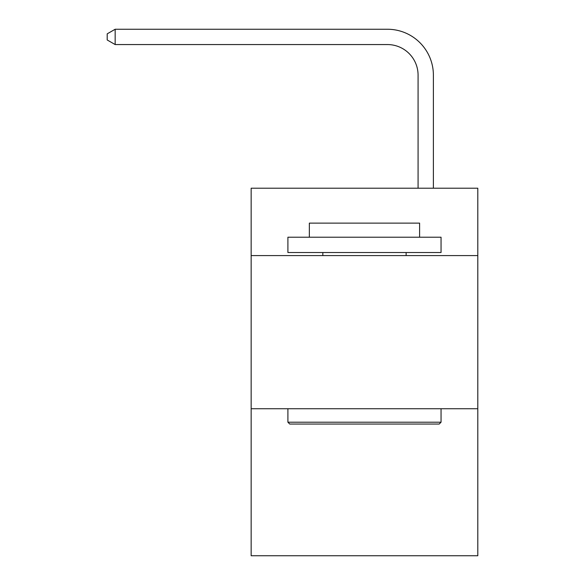 <?xml version="1.0" encoding="UTF-8"?>
<svg xmlns="http://www.w3.org/2000/svg" width="585" height="585" viewBox="0 0 585 585"><rect width="100%" height="100%" fill="white"/><g stroke="black" fill="none" stroke-linecap="round" stroke-linejoin="round"><path stroke-width="0.88" d="M477.799 255.594L477.799 188.209L251.155 188.209L251.155 255.594L477.799 255.594L477.799 555.75L251.155 555.75L251.155 255.594M477.799 408.732L251.155 408.732M418.078 188.209L418.078 75.194A30.625 30.625 103.7 0 0 387.445 44.562L115.165 44.562L107.201 39.97L107.201 33.842L115.165 29.25L387.445 29.25A45.944 45.944 -76.3 0 1 433.39 75.194L433.39 188.209M289.743 424.052L287.908 422.209L441.046 422.209L439.211 424.052L289.743 424.052M441.046 237.217L441.046 252.53L287.908 252.53L287.908 237.217L441.046 237.217M309.348 237.217L309.348 223.126L419.606 223.126L419.606 237.217M441.046 408.732L441.046 422.209M287.908 408.732L287.908 422.209M406.129 252.53L406.129 255.594M322.825 252.53L322.825 255.594M418.078 75.194A30.625 30.625 103.7 0 0 387.445 44.562A30.625 30.625 103.7 0 1 418.078 75.194A30.625 30.625 103.7 0 0 387.445 44.562A30.625 30.625 103.7 0 1 418.078 75.194A30.625 30.625 103.7 0 0 387.445 44.562A30.625 30.625 103.7 0 1 418.078 75.194A30.625 30.625 103.7 0 0 387.445 44.562A30.625 30.625 103.7 0 1 418.078 75.194A30.625 30.625 103.7 0 0 387.445 44.562A30.625 30.625 103.7 0 1 418.078 75.194A30.625 30.625 103.7 0 0 387.445 44.562A30.625 30.625 103.7 0 1 418.078 75.194A30.625 30.625 103.7 0 0 387.445 44.562A30.625 30.625 103.7 0 1 418.078 75.194A30.625 30.625 103.7 0 0 387.445 44.562A30.625 30.625 103.7 0 1 418.078 75.194A30.625 30.625 103.7 0 0 387.445 44.562A30.625 30.625 103.7 0 1 418.078 75.194A30.625 30.625 103.7 0 0 387.445 44.562A30.625 30.625 103.7 0 1 418.078 75.194A30.625 30.625 103.7 0 0 387.445 44.562A30.625 30.625 103.7 0 1 418.078 75.194A30.625 30.625 103.7 0 0 387.445 44.562A30.625 30.625 103.7 0 1 418.078 75.194A30.625 30.625 103.7 0 0 387.445 44.562A30.625 30.625 103.7 0 1 418.078 75.194A30.625 30.625 103.7 0 0 387.445 44.562A30.625 30.625 103.7 0 1 418.078 75.194A30.625 30.625 103.7 0 0 387.445 44.562A30.625 30.625 103.7 0 1 418.078 75.194A30.625 30.625 103.7 0 0 387.445 44.562A30.625 30.625 103.7 0 1 418.078 75.194A30.625 30.625 103.7 0 0 387.445 44.562M115.165 44.562L115.165 29.25L387.445 29.25"/></g></svg>
